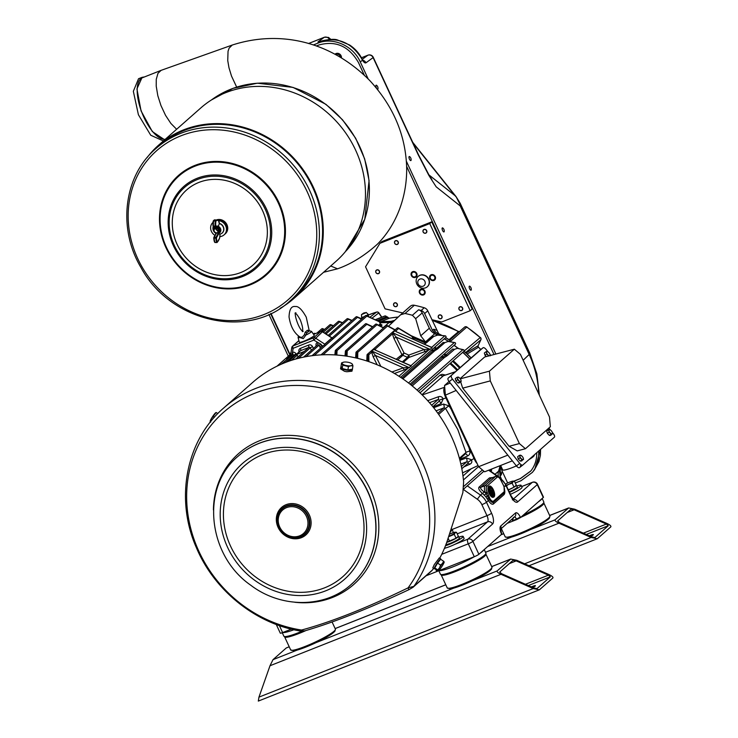 <?xml version="1.0" encoding="UTF-8"?>
<svg xmlns="http://www.w3.org/2000/svg" width="738" height="738" viewBox="0 0 738 738"><rect width="100%" height="100%" fill="white"/><g stroke="black" fill="none" stroke-linecap="round" stroke-linejoin="round"><path stroke-width="1.11" d="M219.841 230.062L218.789 227.553L214.841 227.719M218.808 232.544L219.204 232.175L214.647 227.876L218.882 232.461A3.136 2.841 48.6 0 0 219.5 230.321L218.669 232.682M218.789 227.553A3.136 2.841 -131.4 0 0 216.557 226.87L214.998 227.562M218.983 232.405L214.693 227.839M219.5 230.321C218.688 227.608 216.972 227.009 214.334 228.522C211.16 231.345 219.214 235.883 218.577 230.155A2.454 2.223 -131.4 0 0 217.784 228.872L217.479 228.632C219.361 230.45 219.832 231.723 218.882 232.461M218.697 231.142L217.793 228.863A2.454 2.223 -131.4 0 0 217.479 228.632M271.003 313.438L289.748 353.825A0.987 0.895 -131.4 0 0 289.702 353.862L290.975 352.746M513.814 481.148L520.373 478.556L530.899 470.899M402.717 312.94L385.079 308.853L365.55 266.796L379.932 243.319L381.906 241.575L431.721 221.852L472.163 308.973L470.189 310.726L441.721 321.989L431.868 319.702M335.107 54.123L335.024 54.197A3.948 3.579 48.6 0 1 341.436 57.887M216.64 219.869A8.349 7.574 48.6 0 1 226.4 223.679A8.349 7.574 48.6 0 1 225.348 233.752L224.887 234.158A8.349 7.574 -131.4 0 0 226.298 224.712A8.349 7.574 -131.4 0 0 217.489 219.952M164.685 139.805L152.314 131.558L141.059 110.903L136.927 88.901L142.139 77.315L138.532 78.726L133.338 91.309L138.403 114.722L150.737 135.238L163.135 140.847L163.818 140.571M142.139 77.315L144.427 76.946M165.284 139.279A32.887 13.164 -111.6 0 1 141.595 111.779A32.887 13.164 -111.6 0 1 142.277 77.804L161.133 70.341L157.978 73.311L156.262 79.317L156.225 86.189L157.812 95.682L160.939 105.506L165.552 115.368L170.856 123.412L176.631 129.27M236.677 87.112L231.529 76.115L228.983 67.776L227.738 60.562L228.051 51.236L229.112 48.145L232.221 45.064L161.133 70.341M158.661 145.118L200.856 107.905A102.231 92.73 48.6 0 1 338.022 123.237A102.231 92.73 48.6 0 1 336.104 261.243L293.909 298.456A102.231 92.73 -131.4 0 0 295.827 160.45A102.231 92.73 -131.4 0 0 158.661 145.118A102.231 92.73 -131.4 0 0 147.083 157.628M214.555 229.02A2.352 2.131 -131.4 0 0 215.976 232.784A2.352 2.131 -131.4 0 0 218.374 229.97A2.352 2.131 -131.4 0 0 214.555 229.02M280.053 308.383A102.231 92.73 -131.4 0 0 293.909 298.456M155.995 148.476L159.159 145.681A101.475 92.047 48.6 0 1 295.311 160.902A101.475 92.047 48.6 0 1 293.41 297.894L290.246 300.689A101.475 92.047 -131.4 0 0 311.15 193.882A101.475 92.047 -131.4 0 0 217.073 127.176A101.475 92.047 -131.4 0 0 155.995 148.476C123.901 175.69 117.351 228.014 140.949 267.507C170.413 322.561 249.075 339.914 290.246 300.689M219.989 234.315L217.581 233.263M218.116 220.311L217 219.878A16.07 5.138 -88 0 0 215.487 220.514L215.902 221.197L215.487 220.514L213.679 220.45L213.494 220.976L215.302 221.031A8.662 2.768 -88 0 0 215.127 226.096L213.31 226.031L213.54 226.612L215.348 226.667L215.127 226.096L218.43 226.04L215.441 226.667M218.43 226.04L219.343 223.568A5.683 5.157 -131.4 0 1 223.623 228.254A5.683 5.157 -131.4 0 1 221.299 233.632L221.455 233.54A5.72 5.184 -131.4 0 0 223.78 228.06A5.72 5.184 -131.4 0 0 219.334 223.365A3.727 1.19 92 0 0 218.522 220.791A15.59 4.982 92 0 0 215.976 220.985M214.906 226.658A3.911 3.542 48.6 0 0 216.123 233.328L216.243 233.263M221.299 233.632A5.683 5.157 -131.4 0 1 219.998 234.131L219.684 234.14M213.245 226.511A5.683 5.157 -131.4 0 0 216.031 233.485M218.596 220.634A8.349 7.574 48.6 0 1 225.902 226.345A8.349 7.574 48.6 0 1 224.075 234.878A8.349 7.574 48.6 0 1 219.933 236.612M214.97 235.385A8.349 7.574 48.6 0 1 213.024 222.35M256.252 261.833A50.11 45.452 48.6 0 1 252.968 265.071A50.11 45.452 48.6 0 1 185.736 257.553A50.11 45.452 48.6 0 1 186.668 189.906A50.11 45.452 48.6 0 1 252.184 195.552A50.11 45.452 48.6 0 1 256.252 261.833A50.11 45.452 -131.4 0 0 252.184 195.561A50.11 45.452 -131.4 0 0 186.668 189.906A50.11 45.452 -131.4 0 0 185.736 257.562A50.11 45.452 -131.4 0 0 252.968 265.071A50.11 45.452 -131.4 0 0 256.252 261.833M217.913 220.118A8.349 7.574 48.6 0 1 226.197 225.274A8.349 7.574 48.6 0 1 224.62 234.389L224.075 234.878M341.085 57.665A3.948 3.579 -131.4 0 0 335.052 54.215M340.605 57.38A3.45 3.127 -131.4 0 0 335.541 54.483M340.476 57.296A3.45 3.127 -131.4 0 0 335.578 54.501M379.932 243.319L429.747 223.596L431.721 221.852M429.747 223.596L470.189 310.726M396.444 306.556A2.076 1.882 48.6 0 1 393.511 304.508A2.076 1.882 48.6 0 1 396.49 303.124A2.076 1.882 48.6 0 1 396.444 306.556M420.826 289.231A3.21 2.906 48.6 0 1 424.285 294.517A3.21 2.906 48.6 0 1 420.042 289.711A3.21 2.906 48.6 0 1 420.826 289.231M431.167 274.748A3.21 2.906 48.6 0 1 434.627 280.034A3.21 2.906 48.6 0 1 430.383 275.228A3.21 2.906 48.6 0 1 431.167 274.748M412.68 271.667A3.21 2.906 48.6 0 1 416.14 276.962A3.21 2.906 48.6 0 1 411.896 272.147A3.21 2.906 48.6 0 1 412.68 271.667M418.225 276.344A6.91 6.264 48.6 0 1 418.326 276.252A6.91 6.264 48.6 0 1 425.641 275.708A6.91 6.264 48.6 0 1 429.433 282.497A6.91 6.264 48.6 0 1 427.459 286.612A6.91 6.264 48.6 0 1 427.357 286.704M398.077 243.817A2.076 1.882 -131.4 0 0 396.546 240.597A2.076 1.882 -131.4 0 0 394.664 243.282A2.076 1.882 -131.4 0 0 398.077 243.817M426.536 232.553A2.076 1.882 -131.4 0 0 425.014 229.324A2.076 1.882 -131.4 0 0 423.132 232.009A2.076 1.882 -131.4 0 0 426.536 232.553M460.291 310.523A2.076 1.882 -131.4 0 0 462.708 308.336A2.076 1.882 -131.4 0 0 459.423 307.109A2.076 1.882 -131.4 0 0 460.291 310.523M377.044 269.831A2.076 1.882 48.6 0 1 379.581 272.377A2.076 1.882 48.6 0 1 376.343 273.125A2.076 1.882 48.6 0 1 377.044 269.831M439.599 314.868A2.076 1.882 48.6 0 1 442.08 317.469A2.076 1.882 48.6 0 1 438.815 318.143A2.076 1.882 48.6 0 1 439.599 314.868M396.343 306.464A1.928 1.753 -131.4 0 0 396.389 303.272A1.928 1.753 -131.4 0 0 393.612 304.554A1.928 1.753 -131.4 0 0 396.343 306.464M420.632 289.314A3.21 2.906 -131.4 0 0 420.3 290.043M423.99 294.231A3.21 2.906 -131.4 0 0 424.756 293.982M430.974 274.831A3.21 2.906 -131.4 0 0 430.632 275.56M434.322 279.739A3.21 2.906 -131.4 0 0 435.088 279.499M412.487 271.75A3.21 2.906 -131.4 0 0 412.145 272.479M415.835 276.667A3.21 2.906 -131.4 0 0 416.601 276.418M416.177 281.704A7.343 7.343 0 0 0 421.859 288.078A6.91 6.264 -131.4 0 0 427.256 286.796A6.91 6.264 -131.4 0 0 429.23 282.682A6.91 6.264 -131.4 0 0 425.439 275.892A6.91 6.264 -131.4 0 0 418.123 276.436A6.91 6.264 -131.4 0 0 416.177 281.722M397.92 243.761A1.928 1.753 -131.4 0 0 396.509 240.763A1.928 1.753 -131.4 0 0 394.756 243.263A1.928 1.753 -131.4 0 0 397.92 243.761M426.389 232.488A1.928 1.753 -131.4 0 0 424.977 229.5A1.928 1.753 -131.4 0 0 423.225 231.99A1.928 1.753 -131.4 0 0 426.389 232.488M460.291 310.421A1.928 1.753 -131.4 0 0 462.541 308.392A1.928 1.753 -131.4 0 0 459.488 307.248A1.928 1.753 -131.4 0 0 460.291 310.421M377.053 269.997A1.928 1.753 -131.4 0 0 376.398 273.06A1.928 1.753 -131.4 0 0 379.415 272.368A1.928 1.753 -131.4 0 0 377.053 269.997M439.608 315.034A1.928 1.753 -131.4 0 0 438.879 318.078A1.928 1.753 -131.4 0 0 441.914 317.451A1.928 1.753 -131.4 0 0 439.608 315.034M421.767 278.899A3.948 3.579 -131.4 0 0 418.169 283.982A3.948 3.579 -131.4 0 0 424.636 285.043A3.948 3.579 -131.4 0 0 421.767 278.899M421.398 289.075A2.795 2.537 -131.4 0 0 421.287 289.167L420.42 289.923A2.795 2.537 48.6 0 1 423.833 290.016A2.795 2.537 48.6 0 1 424.119 294.121A2.795 2.537 48.6 0 1 420.42 289.923M424.119 294.121L424.987 293.355A2.795 2.537 -131.4 0 0 425.088 293.263M431.73 274.591A2.795 2.537 -131.4 0 0 431.619 274.684L430.761 275.44A2.795 2.537 48.6 0 1 434.959 276.529A2.795 2.537 48.6 0 1 430.706 279.213A2.795 2.537 48.6 0 1 430.761 275.44M434.461 279.637L435.319 278.872A2.795 2.537 -131.4 0 0 435.42 278.77M413.243 271.51A2.795 2.537 -131.4 0 0 413.132 271.602L412.274 272.368A2.795 2.537 48.6 0 1 415.374 272.23A2.795 2.537 48.6 0 1 415.964 276.556A2.795 2.537 48.6 0 1 412.274 272.368M415.964 276.556L416.832 275.8A2.795 2.537 -131.4 0 0 416.933 275.698M423.594 290.292A2.518 2.279 -131.4 0 0 419.811 291.611A2.518 2.279 -131.4 0 0 423.151 294.397A2.518 2.279 -131.4 0 0 423.594 290.292M432.062 275.209A2.518 2.279 -131.4 0 0 430.724 279.019A2.518 2.279 -131.4 0 0 434.774 278.613A2.518 2.279 -131.4 0 0 432.062 275.209M415.162 272.525A2.518 2.279 -131.4 0 0 411.647 274.379A2.518 2.279 -131.4 0 0 415.291 276.704A2.518 2.279 -131.4 0 0 415.162 272.525M493.999 354.535L406.647 166.354M364.341 75.221L358.483 62.601C348.963 46.18 335.725 40.322 318.779 45.027L316.334 45.996M289.425 354.111L270.625 313.613M520.373 478.556L514.202 481.185M520.152 478.833L530.779 471.047C534.902 465.826 536.895 459.719 536.757 452.726M287.931 355.43L268.89 314.416M540.548 449.387L540.4 455.3L538.98 461.499L534.377 469.921L532.366 472.403L521.028 480.715L515.281 482.993M532.366 472.403C537.135 466.333 539.229 459.221 538.639 451.066M320.191 41.466A4.179 3.893 -126.1 0 0 318.253 41.697C317.534 42.26 318.17 42.195 320.154 41.503L321.869 40.922C338.521 37.057 351.74 42.905 361.519 58.468L362.515 60.248L360.264 61.891L368.17 78.92M406.37 161.216L495.881 354.037M360.264 61.891C353.133 45.71 332.967 36.789 317.912 43.145L320.154 41.503A4.179 2.694 -109.6 0 1 320.421 41.383A4.179 2.694 -109.6 0 1 320.43 41.383A4.179 2.694 -109.6 0 1 320.716 41.31M313.299 44.972L317.912 43.145M418.261 154.897L428.824 175.303A4.179 1.661 -31.4 0 0 428.769 174.592L418.428 154.602A4.179 0.544 155.1 0 1 418.261 154.897L373.105 57.601A4.179 3.893 -126.1 0 0 367.81 55.258L362.293 59.28M362.57 60.35L363.299 60.664L362.459 59.547A4.179 1.633 -31.3 0 0 362.45 59.547L362.459 59.547A4.179 1.633 -31.3 0 1 362.515 60.248C363.908 62.444 365.052 63.293 365.956 62.813A4.179 3.893 -126.1 0 0 362.976 60.304M471.296 289.711A2.186 0.775 -112.1 0 1 470.226 289.748A2.186 0.775 -112.1 0 1 469.137 287.073A2.186 0.775 -112.1 0 1 469.94 286.353A3.921 3.921 0 0 1 471.296 289.711M376.638 88.348A2.186 0.775 -112.1 0 1 375.91 86.53A2.186 0.775 -112.1 0 1 376.638 85.368A3.921 3.921 0 0 1 378.004 88.726A2.186 0.775 -112.1 0 1 377.21 89.049M411.121 160.081A2.186 0.775 -112.1 0 1 410.051 160.118A2.186 0.775 -112.1 0 1 408.963 157.434A2.186 0.775 -112.1 0 1 409.765 156.714A3.921 3.921 0 0 1 411.121 160.081M442.514 230.357A2.186 0.775 -112.1 0 1 442.099 228.3A2.186 0.775 -112.1 0 1 442.883 228.07A3.921 3.921 0 0 1 444.248 231.437A2.186 0.775 -112.1 0 1 442.514 230.357M308.521 43.514L324.489 37.195L308.576 43.533M361.519 58.468L361.694 58.201C358.751 52.758 354.701 48.348 349.535 44.953L337.644 40.046C335.089 38.902 329.895 39.169 322.036 40.839A4.179 1.633 -107.8 0 1 322.229 40.802M321.869 40.922A4.179 1.633 -107.8 0 1 322.036 40.839L319.526 41.725M523.15 360.264L529.174 354.471L460.226 205.939L460.208 203.301L529.838 353.299L536.867 373.852L539.349 395.162M430.18 176.88L430.651 177.673M412.708 142.286L456.019 196.548L459.949 204.251M455.863 196.603A125.755 114.39 163.4 0 0 454.912 195.542L413.151 143.237M522.762 465.069L519.524 467.597A3.284 1.384 -128 0 1 519.497 467.624A3.284 1.384 -128 0 1 516.434 465.946L519.727 463.372L452.449 379.111L449.156 381.675A3.284 1.384 -128 0 1 448.151 378.197L479.709 350.356A3.284 1.384 -128 0 1 479.737 350.329A3.284 1.384 -128 0 1 479.765 350.31L483.03 347.755A3.284 1.384 52 0 0 483.003 347.782L479.709 350.356M519.727 463.372A3.284 1.384 52 0 0 522.79 465.051A3.284 1.384 52 0 0 522.808 465.023L554.376 437.191A3.284 1.384 52 0 0 553.362 433.704L552.319 432.394M483.03 347.755A3.284 1.384 52 0 1 486.093 349.434L487.966 351.786L486.065 351.675L486.563 352.681A2.629 1.107 -128 0 1 486.942 351.445A2.629 1.107 52 0 1 488.049 351.841L487.956 351.777M489.967 354.295L490.825 355.365M548.86 428.068L550.317 429.885L548.417 429.774L548.915 430.78A2.629 1.107 -128 0 1 549.293 429.544A2.629 1.107 52 0 1 550.391 429.931L550.308 429.876M448.151 378.197L483.003 347.782M451.435 375.624A3.284 1.384 52 0 0 452.449 379.111M462.68 388.151L509.091 446.287L519.386 443.584L490.29 380.9L462.68 388.151L460.678 381.841M460.143 378.622L484.681 356.98L514.349 349.194L520.401 354.341L549.496 417.025L550.354 426.749L525.438 448.732L517.19 450.89L509.091 446.287M550.391 429.931A2.629 1.107 52 0 1 551.037 430.475A2.629 1.107 -128 0 1 552.328 432.413A2.629 1.107 -128 0 1 552.402 432.652A2.629 1.107 -128 0 1 552.033 433.898L550.852 435.263L549.441 435.466L547.365 433.391L546.701 431.112L548.417 429.774M486.287 356.555L485.014 355.292L484.349 353.013L486.065 351.675M459.617 378.022L457.874 377.09A2.629 1.107 52 0 1 458.971 377.478A2.629 1.107 52 0 1 459.617 378.022A2.629 1.107 -128 0 1 460.909 379.95A2.629 1.107 -128 0 1 460.982 380.199A2.629 1.107 -128 0 1 460.613 381.435L459.433 382.81L458.021 383.013L455.946 380.937L455.281 378.659L456.997 377.321L457.495 378.326A2.629 1.107 -128 0 1 457.874 377.09L456.997 377.321M521.969 456.121L520.216 455.189A2.629 1.107 52 0 1 521.323 455.577A2.629 1.107 52 0 1 521.969 456.121A2.629 1.107 -128 0 1 523.251 458.049A2.629 1.107 -128 0 1 523.334 458.298A2.629 1.107 -128 0 1 522.956 459.534L521.784 460.909L520.364 461.102L518.288 459.036L517.624 456.757L519.34 455.42L519.838 456.425A2.629 1.107 -128 0 1 520.216 455.189L519.34 455.42M521.212 458.602A2.629 1.107 -128 0 1 519.838 456.425L520.004 457.698L522.08 459.765L522.956 459.534A2.629 1.107 -128 0 1 521.212 458.602M550.28 432.957A2.629 1.107 -128 0 1 548.915 430.78L549.072 432.053L551.157 434.129L552.033 433.898A2.629 1.107 -128 0 1 550.28 432.957M458.861 380.504A2.629 1.107 -128 0 1 457.495 378.326L457.652 379.6L459.737 381.666L460.613 381.435A2.629 1.107 -128 0 1 458.861 380.504M489.312 355.762A2.629 1.107 -128 0 1 487.938 354.858A2.629 1.107 -128 0 1 486.563 352.681L486.729 353.954L488.805 356.03M488.049 351.841A2.629 1.107 52 0 1 488.685 352.377A2.629 1.107 -128 0 1 489.977 354.314A2.629 1.107 -128 0 1 490.06 354.554A2.629 1.107 -128 0 1 490.041 355.568M460.291 378.815L489.432 371.168L514.349 349.194M489.432 371.168L490.29 380.9M519.386 443.584L525.438 448.732M458.971 377.478L458.409 377.118M521.323 455.577L520.76 455.217M523.334 458.298L523.5 459.562M551.037 430.475L549.828 429.571M552.402 432.652L552.568 433.926M488.685 352.377L487.486 351.472M460.982 380.199L461.149 381.463M490.06 354.554L490.226 355.827M455.946 380.937L457.652 379.6M458.021 383.013L459.737 381.666M518.288 459.036L520.004 457.698M520.364 461.102L522.08 459.765M547.365 433.391L549.072 432.053M549.441 435.466L551.157 434.129M485.014 355.292L486.729 353.954M492.67 491.425L493.085 492.311L491.425 493.777L490.862 493.999L490.456 493.113L492.67 491.425L491.01 492.892L491.425 493.777M490.392 492.191L489.986 491.305L492.061 489.469L492.467 490.355L490.392 492.191L489.552 491.803M490.078 487.883L490.585 489.931L490.032 490.152L489.202 488.381L490.078 487.883L490.585 489.931M493.288 493.381L493.704 494.275L492.458 495.373L491.895 495.595L491.48 494.709L493.288 493.381L492.043 494.488L492.458 495.373M448.805 536.286A6.245 0.821 -24.9 0 0 450.789 535.391A6.245 0.821 -24.9 0 0 455.152 532.827A6.245 0.821 -24.9 0 0 455.272 532.209A6.245 0.821 -24.9 0 0 454.202 532.375A6.245 0.821 -24.9 0 0 449.543 534.174M520.742 465.263L520.401 465.992L521.083 465.447A3.284 1.384 -128 0 1 520.742 465.263L520.963 465.549M491.01 492.892L490.456 493.113M489.986 491.305L492.061 489.469M489.764 488.159L489.202 488.381M492.043 494.488L491.48 494.709M448.658 536.72L454.248 534.34L455.152 532.827L456.527 532.329L455.411 532.236M516.434 465.946L449.156 381.675M531.378 586.894A4.705 0.618 155.1 0 1 535.437 585.686A4.705 0.618 155.1 0 1 532.827 587.54M489.497 487.145A4.935 1.974 -111.6 0 1 492.569 490.419A4.935 1.974 -111.6 0 1 493.565 493.98M493.593 494.368A4.935 1.974 -111.6 0 1 493.085 496.213M456.527 532.329L458.353 536.258L456.075 538.27L446.822 542.116M448.141 538.223L449.617 541.378M454.248 534.34L456.075 538.27M345.652 365.411A5.258 1.771 -171 0 1 342.211 363.585A5.258 1.771 -171 0 1 343.41 362.22A5.258 1.771 -171 0 1 343.871 362.118L341.556 362.93L342.736 365.125L348.437 366.574L350.753 365.771A5.258 1.771 -171 0 1 345.652 365.411M352.413 364.304A5.258 1.771 -171 0 1 350.753 365.771L352.939 365.836L352.413 364.304A5.258 1.771 -171 0 0 351.565 363.511L351.925 363.733M343.871 362.118A5.258 1.771 9 0 1 348.982 362.478A5.258 1.771 -171 0 1 351.565 363.511M216.04 412.57L215.754 412.717A5.258 0.646 123.2 0 0 214.315 414.221A5.258 0.646 123.2 0 0 211.4 418.557A5.258 0.646 123.2 0 0 210.127 421.324A5.258 0.646 123.2 0 0 210.127 421.343L210.127 421.324M439.58 567.762A5.258 0.646 -56.8 0 1 442.505 563.417A5.258 0.646 -56.8 0 1 444.165 561.959L443.639 561.231L442.505 563.417L440.586 565.105L439.58 567.762L437.8 569.911L438.326 570.64A5.258 0.646 -56.8 0 1 439.58 567.762M444.165 561.959L444.165 561.959A5.258 0.646 123.2 0 1 444.175 562.07A5.258 0.646 123.2 0 1 442.901 564.828A5.258 0.646 -56.8 0 1 439.986 569.173A5.258 0.646 -56.8 0 1 438.547 570.677A5.258 0.646 -56.8 0 1 438.326 570.64L438.326 570.64M533.242 588.555L258.955 697.133L269.997 665.741L501.01 574.293L533.242 588.555L539.367 589.828L552.891 577.974C553.352 577.153 552.07 576.037 549.063 574.598L516.831 560.336L510.705 559.063L497.181 570.917L472.735 580.594M258.955 697.133L258.318 701.082L539.367 589.828M516.194 560.889L548.435 575.16L550.345 576.839L536.932 588.638L533.878 588.001L501.637 573.73L499.727 572.042L513.021 560.327L516.194 560.889L509.266 563.638M454.138 587.955A23.671 3.1 -24.9 0 0 472.615 580.649A23.671 3.1 -24.9 0 0 491.462 568.408M501.01 574.293C498.002 572.854 496.72 571.738 497.181 570.917M493.122 490.198A4.935 1.974 68.4 0 0 489.755 486.979A4.935 1.974 68.4 0 0 489.737 492.292A4.935 1.974 68.4 0 0 493.381 496.157A4.935 1.974 68.4 0 0 493.122 490.198M506.148 485.05L505.659 485.318M446.73 542.365A7.26 0.95 -24.9 0 0 452.929 539.93A7.26 0.95 -24.9 0 0 458.077 536.923A7.26 0.95 -24.9 0 0 458.473 536.314A7.26 0.95 -24.9 0 0 458.335 536.222M534.192 454.995L534.266 455.161A17.426 2.279 155.1 0 1 533.306 456.619A17.426 2.279 155.1 0 1 528.971 459.599M516.406 465.918A17.426 2.279 155.1 0 1 502.652 469.838L500.632 465.475M305.154 332.211L307.377 330.255A1.808 1.513 -126.5 0 0 309.102 330.707L311.501 331.371A7.38 0.969 155.1 0 1 305.873 335.07L307.045 332.524A1.808 1.734 39.4 0 1 305.154 332.211L304.471 334.683L302.248 337.211L300.301 337.22C294.333 333.428 290.578 326.694 289.047 317.017C289.314 309.36 291.409 305.873 295.338 306.547C298.41 306.03 302.045 309.563 306.252 317.165L309.231 330.753M210.662 422.164L210.136 421.435L211.4 418.557L215.976 412.754M210.136 421.435L210.791 421.481M297.377 650.012L273.005 659.661L269.997 665.741M273.005 659.661L286.298 647.946L289.222 646.783L286.298 647.946M589.311 535.788A4.705 0.618 155.1 0 1 593.37 534.58A4.705 0.618 155.1 0 1 590.76 536.434M493.436 489.921A5.922 2.371 68.4 0 0 489.386 486.065A5.922 2.371 68.4 0 0 489.368 492.44A5.922 2.371 68.4 0 0 493.75 497.071A5.922 2.371 68.4 0 0 493.436 489.921M506.25 485.392A6.245 0.821 -24.9 0 0 508.722 484.285A6.245 0.821 -24.9 0 0 513.095 481.73A6.245 0.821 -24.9 0 0 513.205 481.102A6.245 0.821 -24.9 0 0 512.135 481.277A6.245 0.821 -24.9 0 0 506.812 483.381A6.245 0.821 -24.9 0 0 505.576 483.999M446.093 544.127L446.176 544.303A7.26 0.95 -24.9 0 0 451.794 542.725A7.26 0.95 -24.9 0 0 458.944 538.805A7.26 0.95 -24.9 0 0 459.35 538.196L458.473 536.314M309.231 330.476A1.808 1.218 -4.3 0 0 309.231 330.495L307.377 330.255M299.047 336.519L299.702 337.515A1.808 0.849 138 0 0 299.776 336.962M298.364 336.021L298.115 337.589A7.38 0.969 155.1 0 0 299.702 337.515L303.281 338.641L305.873 335.07L304.471 334.683M352.939 365.836L352.404 369.221L347.902 369.959L342.201 368.511L341.021 366.316L341.556 362.93M342.201 368.511L342.736 365.125M347.902 369.959L348.437 366.574M214.417 417.219L213.181 416.407M217.821 413.575L216.234 412.533M438.068 570.852L435.042 568.878L434.774 567.937L437.56 563.122L440.614 559.256L443.639 561.231M437.56 563.122L440.586 565.105M434.774 567.937L437.8 569.911M297.571 649.938A23.671 3.1 -24.9 0 0 316.048 642.623A23.671 3.1 -24.9 0 0 334.895 630.39M485.493 552.264L558.943 523.187L591.175 537.458L597.3 538.731L610.824 526.867C611.285 526.056 610.012 524.93 607.005 523.5L574.764 509.229L568.647 507.956L555.124 519.82L530.677 529.497M574.136 509.792L606.368 524.054L608.278 525.742L594.874 537.532L591.811 536.895L559.579 522.633L557.67 520.945L570.954 509.22L574.136 509.792L567.199 512.532M512.08 536.858A23.671 3.1 -24.9 0 0 530.557 529.543A23.671 3.1 -24.9 0 0 549.404 517.31M558.943 523.187C555.935 521.757 554.662 520.631 555.124 519.82M362.699 313.77L364.803 312.792M489.386 486.065L488.833 486.287A5.922 2.371 68.4 0 0 488.805 492.661A5.922 2.371 68.4 0 0 493.187 497.292L493.75 497.071M505.724 486.351L508.722 484.285L512.19 483.233L513.095 481.73L514.46 481.222L513.344 481.13M445.475 545.751A11.485 1.504 -24.9 0 0 457.108 540.779A11.485 1.504 -24.9 0 0 463.178 536.415A11.485 1.504 -24.9 0 0 458.851 537.144M456.167 390.457L445.392 395.153L444.553 385.467L450.217 383.004M512.356 460.835L484.635 471.813L478.602 466.711L445.392 395.153M478.602 466.711L507.809 455.143M444.553 385.467L449.036 381.518M402.339 361.906L407.487 357.358A110.322 100.064 -131.4 0 0 402.865 355.319L404.055 353.022A112.296 101.853 48.6 0 1 408.76 355.107A1.974 0.784 -110 0 1 408.917 357.441A1.974 1.79 48.6 0 1 407.487 357.358L408.76 355.107L424.147 349.508A1.974 0.784 -110 0 1 424.304 351.851L408.917 357.441L403.354 362.349M383.465 327.949L376.98 324.711A0.987 0.812 -63.7 0 0 376.288 324.111A0.987 0.83 117.5 0 0 376.131 324.12M345.522 351.639A0.987 0.683 4.5 0 1 346.205 350.642L345.799 356.039M345.458 351.03A0.987 0.895 48.6 0 1 347.201 350.965A0.987 0.683 -177.9 0 0 346.205 350.642L346.021 356.076M372.496 326.962L366.832 324.305A0.987 0.821 -65 0 0 366.085 323.696L366.694 323.982M335.384 351.233A0.987 0.692 5.1 0 1 335.993 350.236L335.587 354.96M335.32 350.615A0.987 0.895 48.6 0 1 337.063 350.559A0.987 0.701 -177.1 0 0 335.993 350.236L335.772 354.969M394.931 330.024L387.551 326.048A0.987 0.803 -62.1 0 0 386.933 325.458A0.987 0.821 119 0 0 386.73 325.458M356.094 352.976A0.987 0.673 3.6 0 1 356.851 351.989L356.482 358.087M356.03 352.386A0.987 0.895 48.6 0 1 357.773 352.312A0.987 0.673 -178.9 0 0 356.851 351.989L356.758 358.151M444.368 548.482L445.955 547.854A11.485 1.504 -24.9 0 0 454.968 544.293L467.892 539.174A3.948 1.577 68.4 0 0 468.289 543.823L441.711 554.339M501.406 533.759L501.628 534.229L501.406 533.759A6.577 2.629 -111.6 0 1 500.733 526.01L515.484 513.002A6.577 2.629 -111.6 0 1 520.299 517.089L520.521 517.559L516.683 519.589L516.462 519.109L512.541 520.668L513.445 517.31M438.833 570.742L440.438 574.201A25.055 3.275 -24.9 0 0 459.82 568.74A25.055 3.275 -24.9 0 0 484.515 555.207A25.055 3.275 -24.9 0 0 485.89 553.103L484.239 549.561M439.221 570.594A25.055 3.275 -24.9 0 0 474.479 556.627A3.948 0.517 155.1 0 1 474.276 556.71L438.972 570.686A3.948 0.517 155.1 0 1 436.638 571.249L435.752 569.339M514.46 481.222L516.286 485.161L514.008 487.172L508.344 489.894M512.19 483.233L514.008 487.172M493.556 501.065A1.319 1.19 48.6 0 1 493.547 502.191A1.974 1.79 -131.4 0 0 493.537 503.879A8.441 3.376 -111.6 0 1 488.381 500.567A1.974 0.72 148.5 0 1 489.359 499.506L485.493 492.836L487.08 492.135L490.014 498.796A5.803 2.325 68.4 0 0 493.556 501.065L503.943 491.914A5.803 2.325 68.4 0 0 503.925 486.517L503.307 485.041M450.208 532.319A5.258 0.572 125 0 0 452.182 529.441L486.979 515.668L481.877 504.672A3.948 0.517 -24.9 0 0 486.48 502.246L488.381 500.567L485.927 496.969A16.439 14.917 -131.4 0 0 484.239 495.143L487.338 492.735M487.329 498.906L489.377 497.569M503.39 485.207L500.973 480.466M501.065 480.632L500.668 479.857M445.955 547.854A11.485 1.504 155.1 0 1 444.488 548.196M463.178 536.415L464.101 538.399A11.485 1.504 155.1 0 1 454.968 544.293M477.108 463.492A7.887 3.155 -111.6 0 1 474.608 459.728A7.887 3.155 -111.6 0 1 474.525 459.553L445.42 396.869A7.887 3.155 -111.6 0 1 445.346 396.693A7.887 3.155 -111.6 0 1 444.562 387.635A7.887 3.155 -111.6 0 1 444.617 387.57L444.728 387.487M397.717 359.858L402.865 355.319A1.974 1.79 48.6 0 1 401.776 354.286L393.935 338.41L396.214 337.146L392.653 332.746L430.171 349.36L428.723 349.987A1.974 0.618 63.8 0 1 427.837 349.24L430.171 349.36L432.034 347.709L431.066 347.109L396.158 331.703M397.837 327.875A0.987 0.812 120.9 0 1 398.077 327.884A0.987 0.793 -60 0 1 398.28 327.958L411.564 335.919A0.987 0.784 -58 0 0 411.398 335.845M367.164 355.384A0.987 0.655 2.5 0 1 367.994 354.424L367.727 361.269M368.05 361.38L367.994 354.424A0.987 0.655 179.9 0 1 368.843 354.72L368.88 361.657M413.464 339.323L411.869 336.399L398.621 328.456A0.987 0.793 -60 0 0 398.28 327.958A0.987 0.987 0 0 0 397.136 328.078L367.358 354.332A0.987 0.895 48.6 0 1 368.843 354.72L371.657 352.238L371.887 351.067L373.216 352.561A1.974 1.024 -7.8 0 1 371.657 352.238L373.17 356.722L375.448 355.458L373.216 352.561M411.869 336.399A0.987 0.784 -58 0 0 411.564 335.919L412.265 336.897M311.501 331.371L314.24 335.292A8.219 1.079 155.1 0 1 307.257 339.748A8.219 1.079 155.1 0 1 299.333 342.211L298.115 337.589M445.346 396.693L474.608 459.728M351.639 369.351A5.258 1.771 -171 0 1 344.997 369.6A5.258 1.771 -171 0 1 342.358 368.548M342.146 368.4A5.258 1.771 -171 0 1 341.454 367.312A5.258 1.771 -171 0 1 341.491 367.192M440.752 559.339A5.922 0.729 123.2 0 0 440.743 558.897A5.922 0.729 123.2 0 0 435.632 565.502A5.922 0.729 123.2 0 0 434.267 568.804A5.922 0.729 123.2 0 0 434.903 568.435L434.627 568.251A5.258 0.646 -56.8 0 1 435.844 565.317A5.258 0.646 -56.8 0 1 440.383 559.45L440.438 559.478M408.852 589.662L408.086 587.863L413.852 586.369L432.431 569.985A6.577 5.969 48.6 0 1 431.592 570.908L413.012 587.291A6.577 5.969 -131.4 0 0 413.852 586.369A131.198 119.002 48.6 0 0 390.153 417.883A131.198 119.002 48.6 0 0 223.651 408.04C185.958 440.309 174.758 499.082 196.428 547.771C214.472 590.87 256.206 624.154 301.15 631.156L305.172 630.75A6.577 4.871 -106.6 0 1 301.547 630.04C331.131 622.06 366.638 608.001 408.086 587.863A128.061 116.161 48.6 0 0 417.284 465.244A128.061 116.161 48.6 0 0 273.936 387.635A128.061 116.161 48.6 0 0 187.461 510.77A128.061 116.161 48.6 0 0 301.547 630.04L301.824 630.713M523.214 515.179A25.055 3.275 -24.9 0 0 542.448 504.1A25.055 3.275 -24.9 0 0 543.823 502.006L542.181 498.454M516.683 519.589L507.181 523.343M474.276 556.71L468.289 543.823A3.948 0.517 -24.9 0 0 472.901 541.388L478.888 554.284L480.3 553.03A25.055 3.275 -24.9 0 0 482.661 551.221A25.055 3.275 -24.9 0 0 483.907 549.856L501.628 534.229M508.371 489.949A7.26 0.95 -24.9 0 0 516.01 485.825A7.26 0.95 -24.9 0 0 516.415 485.217A7.26 0.95 -24.9 0 0 516.268 485.115M502.32 483.095L500.825 479.903C499.432 477.099 497.744 475.89 495.779 476.287A6.577 2.629 -111.6 0 0 495.456 476.49L485.069 485.641L480.89 487.301C480.124 488.279 481.222 489.811 484.174 491.895L485.493 492.836A6.577 2.629 -111.6 0 1 485.069 485.641A1.319 1.19 48.6 0 1 486.739 486.388A5.258 2.103 68.4 0 0 487.08 492.135M484.239 495.143L482.375 493.418A1.974 0.655 131.3 0 0 484.174 491.895M485.927 496.969L488.427 495.346M495.779 476.287L491.277 478.141L480.89 487.301A1.974 1.79 -131.4 0 1 479.11 487.052L489.488 477.892A1.974 1.79 -131.4 0 0 491.277 478.141L495.456 476.49A1.319 1.19 48.6 0 1 497.126 477.228L486.739 486.388M375.31 349.941A1.974 1.375 131.5 0 1 375.042 349.259L375.9 350.199M393.935 338.41L392.422 333.927A1.974 1.024 172.2 0 0 393.981 334.249M410.503 365.485L411.334 365.319L411.269 366.02L373.76 349.415L375.042 349.259L392.422 333.927L392.653 332.746L394.526 331.104L395.808 330.938A1.974 1.375 -48.5 0 0 396.075 331.63M373.76 349.415L410.3 365.43L411.269 366.02L407.957 368.308A1.974 0.618 63.8 0 1 407.072 367.552L409.406 367.672L371.887 351.067L373.76 349.415M412.311 336.989L413.584 339.379M324.794 345.07L324.757 344.166L331.814 337.939L322.395 331.777L313.807 340.117L293.143 348.299L292.516 352.275A1.974 0.766 -107 0 1 292.589 354.646L281.971 363.908M298.936 340.688L292.94 345.974A1.974 1.79 -131.4 0 0 291.916 347.275A1.974 0.664 9 0 0 291.814 347.441A1.974 0.664 9 0 0 293.143 348.299A1.974 0.793 68.4 0 1 292.94 345.974L313.604 337.801A1.974 0.793 68.4 0 0 313.807 340.117L321.058 344.314L322.506 346.463M298.106 356.878L297.276 355.209A0.987 0.895 -131.4 0 0 296.196 354.637L304.296 351.426L308.871 347.395L300.763 350.605L300.68 348.235L308.558 345.116A2.961 2.684 48.6 0 1 312.534 346.592L313.438 348.419M311.408 350.199L310.255 347.856A0.987 0.895 -131.4 0 0 308.871 347.395L308.558 345.116M427.689 400.679L438.243 396.813C440.466 396.038 442.117 396.73 443.187 398.898A3.284 0.618 -15.8 0 0 439.313 400.356L438.252 399.442L429.507 402.727M433.667 407.727L443.52 404.046L448.898 405.845A131.133 121.521 46.1 0 1 450.89 408.732M448.898 405.845L445.521 408.354L443.935 407.883L436.057 410.826M443.52 404.046A3.284 1.144 -110.5 0 1 443.935 407.883L437.846 413.252M468.999 447.745A131.133 121.521 46.1 0 1 469.894 451.084A3.284 0.646 -14.4 0 0 465.992 452.459L457.809 429.571L445.521 408.354L438.658 414.405M469.894 451.084C470.318 453.335 469.562 454.959 467.634 455.973A3.284 1.172 66.4 0 0 465.503 453.796M465.604 453.704L459.599 458.999M465.291 453.907L465.992 452.459L459.405 458.28M459.949 460.355L466.37 457.957L471.425 459.719C472.348 461.859 471.739 463.399 469.589 464.34L463.907 466.886M341.196 366.648A5.922 1.993 9 0 0 340.808 367.21A5.922 1.993 9 0 0 344.784 369.784A5.922 1.993 9 0 0 352.506 369.055A5.922 1.993 9 0 0 352.478 368.751M520.521 517.559L538.242 501.932A25.055 3.275 -24.9 0 0 540.603 500.124A25.055 3.275 -24.9 0 0 541.84 498.75L543.26 497.504L537.273 484.608A3.948 0.517 -24.9 0 0 537.495 484.285L543.472 497.172A3.948 0.517 155.1 0 1 543.26 497.504M538.242 501.932L541.84 498.75M480.3 553.03L483.907 549.856M478.888 554.284A3.948 0.517 155.1 0 1 474.479 556.627M516.415 485.217L517.283 487.089A7.26 0.95 155.1 0 1 516.886 487.698A7.26 0.95 155.1 0 1 509.238 491.831M420.014 392.81L440.263 374.95A3.284 2.98 -131.4 0 0 443.455 375.716L421.951 394.682M398.954 376.251L407.957 368.308L403.538 370.162A1.974 0.784 70 0 0 403.382 367.828L407.072 367.552M424.304 351.851L428.723 349.987L411.334 365.319A1.974 1.78 -96.2 0 1 410.771 365.494L410.771 365.494A1.974 1.78 -96.2 0 1 410.439 365.494M396.214 359.194L404.055 353.022L396.214 337.146L424.147 349.508L427.837 349.24M431.269 347.174L432.099 347.008L432.034 347.709L395.882 331.537M324.969 344.295A1.974 1.79 48.6 0 1 324.757 344.166L315.329 338.004A1.974 1.79 -131.4 0 0 313.604 337.801L320.661 331.565A1.974 1.79 -131.4 0 1 322.395 331.777L322.571 331.694A1.974 1.974 0 0 0 320.762 331.51A1.974 0.793 68.4 0 0 320.661 331.565L313.595 334.369L320.762 331.51A1.974 0.793 68.4 0 1 320.929 331.491M291.473 356.03L292.516 352.275A2.961 2.684 48.6 0 1 296.049 353.936L296.279 354.406M286.87 359.591A1.974 1.024 -7.6 0 1 286.565 359.424L290.541 355.522M304.296 351.426A0.987 0.895 -131.4 0 0 304.204 351.5L295.606 359.083M288.337 361.408L300.366 350.799A0.987 0.895 -131.4 0 1 300.763 350.605L296.196 354.637M320.476 348.253L319.019 345.181L317.681 344.711A1.974 0.803 63.8 0 0 317.358 342.441A2.961 2.684 48.6 0 0 316.224 345.947L316.224 345.947M306.012 356.657L319.019 345.181L321.058 344.314M319.739 346.759L322.026 345.495L322.93 346.085M438.243 396.813A3.284 1.116 -110.6 0 1 438.252 399.442L431.656 405.254M445.89 397.976L443.187 398.898L441.112 403.548A3.284 1.172 66.4 0 0 438.962 401.371M439.313 400.356L439.018 401.324L432.874 406.739M466.37 457.957A3.284 1.144 -110.5 0 1 466.776 461.804L460.835 464.017M473.99 458.51L467.993 462.163L466.776 461.804L461.388 466.554M469.589 464.34A3.284 1.135 66.3 0 0 468.076 463.206M468.086 462.292L467.901 463.307L467.993 462.163M352.506 369.055L351.943 371.205L346.805 371.749L344.545 371.315L340.55 368.862L340.808 367.21M439.719 558.232A131.198 119.002 -131.4 0 0 447.293 540.733L462.874 492.606L463.621 481.822A131.198 119.002 48.6 0 0 382.976 367.376A131.198 119.002 48.6 0 0 252.82 382.312L223.651 408.04M434.267 568.804L432.809 567.854L434.267 564.607L439.285 557.946L440.743 558.897M432.431 569.985A131.198 119.002 -131.4 0 0 433.566 568.352M282.257 632.724L283.862 636.184A25.055 3.275 -24.9 0 0 302.036 631.239M279.379 625.593L282.626 632.586L291.335 629.136M282.654 632.567A25.055 3.275 -24.9 0 0 293.927 629.745M449.534 340.329L450.872 341.039L449.571 340.292L464.497 327.183A1.974 1.808 -131.3 0 0 464.451 327.229L449.534 340.329M465.42 352.829L463.981 351.196L465.494 352.699L480.789 339.886A1.974 0.775 24.7 0 0 480.872 339.775L480.872 339.775A1.974 0.775 24.7 0 0 480.89 339.591M509.478 492.347A11.485 1.504 -24.9 0 0 521.12 485.318A11.485 1.504 -24.9 0 0 516.794 486.038M455.503 371.703L443.455 375.716L455.254 371.924M440.263 374.95L442.099 374.323L445.291 374.987M463.593 351.528A0.987 0.895 -131.4 0 0 463.815 351.389A0.987 0.987 0 0 0 463.455 349.711A0.987 0.959 107.4 0 1 463.824 349.923A0.987 0.969 -76.6 0 1 464.036 351.057M457.292 348.327L463.455 349.711A0.987 0.959 107.4 0 0 462.772 349.757L457.634 348.253L454.608 349.295L446.933 355.919A1.974 1.467 57.3 0 1 445.318 355.412L452.8 348.982L453.741 349.378M455.051 344.406A0.987 0.895 -131.4 0 0 455.272 344.268A0.987 0.987 0 0 0 454.857 342.57A0.987 0.959 103.6 0 1 455.226 342.755A0.987 0.969 -80.2 0 1 455.512 343.908M448.04 341.463L454.857 342.57A0.987 0.959 103.6 0 0 454.23 342.635L448.418 341.38L444.913 342.598L437.21 349.231A2345.216 331.233 156.5 0 1 434.857 350.707L402.856 378.852M445.494 337.69A0.987 0.895 -131.4 0 0 445.715 337.552A0.987 0.987 0 0 0 445.226 335.836A0.987 0.95 99.5 0 1 445.604 335.993A0.987 0.959 -84.3 0 1 445.964 337.146M438.188 333.484L436.333 334.332L432.367 330.246L424.636 313.585A5.258 4.769 48.6 0 0 421.13 310.523A129.888 117.812 -131.4 0 0 418.603 309.803A5.258 4.769 -131.4 0 1 422.219 312.894L429.322 328.207A10.526 9.548 -131.4 0 0 434.747 333.714A111.798 101.41 48.6 0 1 437.514 335.08L445.226 335.836A0.987 0.95 99.5 0 0 444.673 335.919L437.92 334.997L433.76 336.463L426.029 343.096A1380.134 194.924 156.5 0 1 424.35 344.139M400.614 377.33L445.715 337.552A0.987 0.895 -131.4 0 0 444.673 335.919L432.099 347.008A1.974 1.78 -96.2 0 1 431.536 347.174L431.536 347.174A1.974 1.78 -96.2 0 1 431.204 347.183M378.05 320.929A0.987 0.821 114.4 0 1 378.852 321.528L366.851 316.122A0.987 0.83 114.1 0 0 366.03 315.523A0.987 0.839 -64.6 0 0 365.974 315.532M356.574 316.74L356.574 316.74A0.987 0.83 113.3 0 1 357.46 317.331A0.987 0.895 -131.4 0 0 355.974 316.943L312.026 355.707M332.026 338.069A1.974 1.79 48.6 0 1 331.814 337.939L332.543 338.244M347.515 318.668A0.987 0.83 112.8 0 1 348.401 319.268A0.987 0.895 -131.4 0 0 346.925 318.881L328.207 335.384M338.779 321.307A0.987 0.83 112.5 0 1 339.674 321.897A0.987 0.895 -131.4 0 0 338.198 321.519L324.914 333.225M330.375 324.637A0.987 0.83 112.5 0 1 331.27 325.227A0.987 0.895 -131.4 0 0 329.794 324.849L322.229 331.519M322.294 328.659A0.987 0.83 112.6 0 1 323.189 329.249A0.987 0.895 -131.4 0 0 321.703 328.862L317.026 332.986M314.536 333.373A0.987 0.83 113 0 1 315.292 333.668M466.13 352.939L478.086 345.753A1.319 1.255 -121 0 0 478.362 347.284L467.237 353.982M449.027 339.655L458.326 331.759A1.319 1.264 -130.4 0 0 459.082 331.943M387.699 317.229A1.319 0.59 137.5 0 1 387.828 317.312L388.908 318.189L386.454 316.768L377.395 320.513M361.103 318.539L361.934 317.884A1.974 0.812 -116.4 0 1 361.998 317.847L362.072 317.81A110.46 100.193 -131.4 0 0 361.934 317.884A1.974 1.799 -128.1 0 0 361.657 318.069L361.066 318.53M381.62 317.22L378.742 312.967A1.974 1.79 -127.7 0 0 376.555 312.1A1.974 0.766 -106.8 0 1 376.666 312.045L376.666 312.045A1.974 0.766 -106.8 0 1 376.832 312.045M375.762 319.775L385.015 315.947A104.907 95.156 -131.4 0 0 384.812 315.984L375.467 319.646L384.646 316.039A1.319 1.19 68.7 0 1 384.812 315.984L385.688 316.095M394.516 320.523A10.526 9.714 48.8 0 1 390.273 321.454L388.834 321.436M410.19 306.353A5.258 4.769 48.6 0 1 410.31 306.252A5.258 4.769 48.6 0 1 414.359 305.255A129.888 117.812 48.6 0 1 424.239 307.774A5.258 4.769 48.6 0 1 427.754 310.836L438.667 333.705M432.367 330.246L433.769 329.222L436.785 330.31M433.769 329.222A7.887 7.196 -126.2 0 0 437.652 333.355A111.853 101.457 -131.4 0 1 441.306 335.255M445.567 337.681A111.853 101.457 -131.4 0 1 450.872 341.039L466.739 327.1A1.974 1.808 -131.3 0 0 464.497 327.183A1.974 1.974 0 0 1 466.896 327.026L480.254 337.57A110.46 100.193 -131.4 0 0 466.739 327.1L466.896 327.026M500.604 467.615L500.991 466.25A111.853 101.457 -131.4 0 1 500.604 467.615A10.526 9.483 -136.4 0 0 501.342 474.737L500.06 476.075L499.414 468.861L500.604 467.615M500.761 467.237L502.163 471.158L501.342 474.737M507.661 482.984L502.163 471.158M521.12 485.318L522.034 487.292A11.485 1.504 155.1 0 1 510.401 494.331M411.094 385.005L443.058 356.869A4028.853 467.486 -25.4 0 0 445.318 355.412A111.576 101.207 -131.4 0 0 443.879 354.323M446.933 355.919A3871.889 546.858 156.5 0 1 444.663 357.367A1.974 1.467 57.3 0 1 443.058 356.869A110.543 100.267 -131.4 0 0 441.942 356.03M454.728 349.259L457.173 348.364M458.28 348.198A0.987 0.959 105.2 0 0 457.634 348.253M401.813 378.142L433.418 350.319A1.974 1.439 -122.3 0 0 434.857 350.707M445.023 342.561L447.92 341.5M448.99 341.307A0.987 0.959 100.7 0 0 448.418 341.38M432.127 349.544A110.543 100.267 -131.4 0 1 433.418 350.319A2431.184 302.469 -24.8 0 0 435.761 348.834A1.974 1.439 -122.3 0 0 437.21 349.231M438.418 334.914A0.987 0.95 95.9 0 0 437.92 334.997M427.081 342.358A1.974 1.79 -131.4 0 1 425.632 342.257L424.765 342.801A1.974 1.402 -121.8 0 0 426.029 343.096M323.023 354.784L366.851 316.122A0.987 0.895 -131.4 0 0 365.365 315.744A0.987 0.987 0 0 1 366.417 315.578L378.852 321.528M366.03 315.523L366.721 315.836M282.626 632.586A3.948 0.517 155.1 0 1 280.292 633.139L276.261 624.459M471.038 358.004A111.853 101.457 -131.4 0 0 463.981 351.196L480.254 337.57A1.974 1.808 -130 0 1 480.789 339.886L478.141 345.698A1.319 1.255 -149.2 0 0 478.455 347.183L478.362 347.284M478.206 346.878L478.132 345.661M480.844 349.471L478.455 347.183A101.263 91.853 -131.4 0 1 480.77 349.517M458.326 331.759L458.455 331.694A1.319 1.227 -107.9 0 0 459.147 331.888M432.145 320.301A101.263 91.853 -131.4 0 1 458.455 331.694L458.842 331.86M389.35 318.216L381.066 321.62M378.732 321.178L387.727 317.451A1.319 0.812 139.7 0 0 387.598 317.054L387.828 317.312A1.319 0.59 137.5 0 1 387.902 317.58A1.319 1.218 -112.5 0 0 389.23 318.235A101.263 91.853 -131.4 0 1 398.243 317.026L388.908 318.189M386.454 316.768A1.319 1.218 67.5 0 0 385.015 315.947L387.598 317.054M379.673 322.7A111.955 101.549 48.6 0 1 389.111 322.469L390.273 321.454A111.853 101.457 -131.4 0 0 379.231 321.814M393.474 321.5L389.111 322.469M411.37 335.79L425.494 341.879L420.706 335.808L415.669 318.668L412.394 315.283A117.72 113.394 -58.2 0 0 405.033 313.484L400.679 314.748L388.456 326.214M436.333 334.332A111.955 101.549 48.6 0 1 437.699 335.024M444.377 338.733A111.955 101.549 48.6 0 1 448.51 341.316M454.165 345.246A111.955 101.549 48.6 0 1 457.947 348.161M462.818 352.275A111.955 101.549 48.6 0 1 469.848 359.055M500.281 465.613A111.955 101.549 48.6 0 1 499.414 468.861M500.06 476.075L501.305 478.759M434.082 347.81A111.576 101.207 -131.4 0 1 435.761 348.834L436.582 348.29A1.974 1.79 -131.4 0 0 438.224 348.493M433.879 336.417L437.366 335.144M379.738 322.838A111.798 101.41 48.6 0 1 388.972 322.617A10.526 9.548 -131.4 0 0 393.317 321.648M444.267 338.825A111.798 101.41 48.6 0 1 448.317 341.362M454.054 345.347A111.798 101.41 48.6 0 1 457.754 348.179M462.708 352.367A111.798 101.41 48.6 0 1 469.746 359.148M500.115 465.687A111.798 101.41 48.6 0 1 498.565 471.185A10.526 9.548 -131.4 0 0 498.454 476.683M443.815 342.57L444.913 342.598A1.974 1.79 48.6 0 1 443.261 342.395L444.193 342.7M432.846 336.482L433.76 336.463A1.974 1.79 48.6 0 1 432.311 336.362L433.206 336.565M380.301 324.877L382.044 325.089A1.974 1.79 48.6 0 1 380.171 323.899L378.677 325.218M380.125 323.816L382.044 325.089L380.734 326.242M330.716 265.994L337.552 268.816C351.085 264.075 364.369 255.855 377.404 244.167C394.839 226.686 406.933 199.601 406.684 168.282C405.863 135.737 393.612 106.549 369.923 80.719C329.84 40.083 278.152 30.147 232.23 45.055L232.23 45.055M211.538 99.888A101.475 92.047 48.6 0 1 342.128 119.611A101.475 92.047 48.6 0 1 345.384 251.64L364.766 219.287L369.065 180.57L364.655 158.882L355.661 138.274L342.533 119.787L325.938 104.335L293.032 87.398L257.368 83.191L233.06 88.339L211.52 99.898M213.494 220.976A8.662 2.768 92 0 0 213.31 226.031L213.494 220.976M213.199 221.013L213.181 221.105A8.183 2.62 -88 0 0 213.005 225.883L213.54 226.612L215.819 226.206M218.245 233.291L216.013 237.267L214.204 237.202L216.391 233.291M216.714 242.553L214.813 242.341L216.631 242.405A8.662 2.768 92 0 1 215.874 238.171L216.538 237.691L216.013 237.267L215.874 238.171L214.057 238.106L213.854 237.378L216.114 233.328M214.813 242.341A8.662 2.768 -88 0 1 214.057 238.106L214.813 242.341M217.193 242.055L216.787 242.59L217.193 242.055A8.183 2.62 -88 0 1 216.474 238.051M219.5 238.291L219.592 238.033A15.59 4.982 -88 0 1 217.286 242.119M215.902 221.197A8.183 2.62 92 0 0 215.727 225.976M219.324 223.679L218.522 220.791M215.182 219.813A16.07 5.138 92 0 0 213.679 220.45L217 219.878M213.522 226.603L213.024 225.976M218.43 233.337A3.755 3.404 -131.4 0 0 218.005 226.474M215.192 226.667A3.755 3.404 -131.4 0 0 213.854 230.985M213.762 237.959A8.183 2.62 92 0 0 214.472 241.963L214.97 242.525L217.147 242.461L219.592 238.171L219.989 234.398A3.727 1.19 -88 0 1 219.592 238.033M216.538 129.759A99.39 90.156 48.6 0 1 306.925 275.661A99.39 90.156 48.6 0 1 143.91 270.071A99.39 90.156 48.6 0 1 216.538 129.759M218.19 226.354A3.911 3.542 48.6 0 1 218.623 233.411M216.538 237.691L218.891 233.476M218.503 161.447A66.374 60.212 -131.4 0 0 169.998 255.154A66.374 60.212 -131.4 0 0 278.872 258.89A66.374 60.212 -131.4 0 0 218.503 161.447M218.476 162.203A65.654 59.557 48.6 0 1 284.564 227.359A65.654 59.557 48.6 0 1 226.298 288.254A65.654 59.557 48.6 0 1 160.211 223.097A65.654 59.557 48.6 0 1 218.476 162.203M216.686 174.98A54.594 49.52 -131.4 0 0 168.246 225.607A54.594 49.52 -131.4 0 0 223.19 279.785A54.594 49.52 -131.4 0 0 271.639 229.158A54.594 49.52 -131.4 0 0 216.686 174.98M216.64 176.234A53.394 48.431 48.6 0 1 265.2 254.619A53.394 48.431 48.6 0 1 177.618 251.612A53.394 48.431 48.6 0 1 216.64 176.234M318.253 41.697L324.231 37.334A4.179 3.893 53.9 0 1 329.425 39.465M460.226 205.939L436.186 186.825L430.66 178.255A121.65 42.841 -112.1 0 1 428.824 175.303M418.428 154.602L373.262 57.315A4.179 0.544 155.1 0 1 373.105 57.601L365.956 62.813M538.694 393.751A98.975 89.778 -131.4 0 0 529.174 354.471A16.706 2.186 -24.9 0 0 529.838 353.299M428.962 174.915L454.912 195.542M430.66 178.255A4.179 1.771 -32.2 0 0 430.568 177.498L431.868 179.537M361.463 57.776L367.81 55.258A4.179 1.67 -111.6 0 1 367.939 55.184A4.179 1.67 -111.6 0 1 368.151 55.138M306.454 516.443A15.682 14.225 48.6 0 1 292.082 536.591A15.682 14.225 48.6 0 1 280.744 512.163A15.682 14.225 48.6 0 1 306.454 516.443M307.635 515.88A16.817 15.258 48.6 0 1 292.22 537.485A16.817 15.258 48.6 0 1 280.053 511.286A16.817 15.258 48.6 0 1 307.635 515.88M308.17 515.567A17.205 15.599 48.6 0 1 292.405 537.661A17.205 15.599 48.6 0 1 279.96 510.871A17.205 15.599 48.6 0 1 308.17 515.567M309.342 514.995A18.339 16.633 48.6 0 1 292.534 538.565A18.339 16.633 48.6 0 1 279.278 509.995A18.339 16.633 48.6 0 1 309.342 514.995M356.86 496.194A74.095 67.213 48.6 0 1 288.936 591.387A74.095 67.213 48.6 0 1 235.367 475.973A74.095 67.213 48.6 0 1 356.86 496.194M525.438 584.265L548.435 575.16M550.345 576.839L528.343 585.548M491.729 566.618L510.475 559.192M309.102 330.707L307.045 332.524A5.6 0.729 -24.9 0 0 309.102 330.707M359.157 495.429A77.167 69.99 48.6 0 1 288.429 594.57A77.167 69.99 48.6 0 1 232.636 474.377A77.167 69.99 48.6 0 1 359.157 495.429M335.153 628.601L445.789 584.8M491.978 567.171A24.658 3.229 155.1 0 1 470.973 580.483A24.658 3.229 155.1 0 1 447.246 587.937L450.595 588.786C454.571 588.444 467.975 583.38 480.235 576.812L491.49 569.238L491.978 567.171L485.742 553.851M453.953 588.038L316.168 642.577M447.246 587.937L441.204 574.93A24.658 3.229 -24.9 0 0 464.931 567.467A24.658 3.229 -24.9 0 0 485.945 554.155M367.607 491.434A85.497 77.545 48.6 0 1 351.306 584.385C325.2 608.296 281.15 608.481 250.717 585.188C207.415 555.29 200.478 487.052 238.199 456.149A85.497 77.545 48.6 0 1 367.607 491.434M591.175 537.458L524.644 563.795M583.371 533.159L606.368 524.054M608.278 525.742L586.286 534.45M426.057 575.797L438.39 570.908M549.662 515.521L568.417 508.095M520.807 517.31A24.658 3.229 -24.9 0 0 543.878 503.058L549.921 516.065A24.658 3.229 155.1 0 1 528.906 529.377A24.658 3.229 155.1 0 1 505.179 536.83L501.323 528.519M347.017 356.233L347.201 350.965L376.98 324.711A0.987 0.895 -131.4 0 0 375.494 324.323L345.716 350.587A0.987 0.987 0 0 0 345.393 351.251L345.024 355.928M336.842 355.043L337.063 350.559L366.832 324.305A0.987 0.895 -131.4 0 0 365.356 323.917L335.578 350.181A0.987 0.987 0 0 0 335.255 350.827L334.886 354.913M357.672 358.373L357.773 352.312L387.551 326.048A0.987 0.895 -131.4 0 0 386.066 325.661L356.288 351.925A0.987 0.987 0 0 0 355.956 352.598L355.633 357.893M238.282 456.084A85.497 77.545 48.6 0 1 238.356 456.019A85.497 77.545 48.6 0 1 367.755 491.296A85.497 77.545 48.6 0 1 351.454 584.256A85.497 77.545 48.6 0 1 351.38 584.321M335.412 629.154A24.658 3.229 155.1 0 1 314.397 642.457A24.658 3.229 155.1 0 1 290.671 649.92L294.019 650.768C297.995 650.427 311.408 645.363 323.668 638.794L334.914 631.221L335.412 629.154L332.082 621.968M500.991 534.782L503.722 533.703M511.886 536.932L487.707 546.507M362.93 313.558L366.168 312.681L361.574 314.517M512.541 520.668L511.868 519.211M500.77 480.06A5.258 2.103 68.4 0 0 497.126 477.228M503.943 491.914A1.319 1.19 48.6 0 1 503.934 493.03L493.547 502.191A6.854 2.749 -111.6 0 1 489.359 499.506A1.319 0.48 -31.5 0 0 490.014 498.796M504.746 490.585A8.441 3.376 -111.6 0 1 503.916 494.718A1.974 1.79 -131.4 0 1 503.934 493.03A6.854 2.749 -111.6 0 0 504.294 492.56L504.054 486.536L502.2 482.864M453.187 532.688A5.258 2.103 68.4 0 0 452.182 529.441L451.481 528.952M474.525 459.553L475.161 459.304M446.066 396.61L445.42 396.869M391.906 371.998L403.382 367.828L375.448 355.458L380.845 366.389M377.155 364.793L373.17 356.722M213.42 509.93A87.167 79.067 48.6 0 1 277.958 436.001A87.167 79.067 48.6 0 1 370.393 489.663A87.167 79.067 48.6 0 1 294.859 602.263M290.671 649.92L284.637 636.903A24.658 3.229 -24.9 0 0 306.169 630.446M366.094 312.423L368.151 314.25A3.589 0.47 -24.9 0 1 367.967 314.563A3.589 0.47 -24.9 0 1 366.389 315.569M520.299 517.089L516.462 519.109A3.284 1.319 68.4 0 0 514.451 516.932M457.237 533.851L487.514 521.867L467.892 539.174A3.948 3.579 48.6 0 1 472.901 541.388L492.523 524.081A3.948 3.579 48.6 0 0 487.514 521.867A5.258 2.103 68.4 0 0 486.979 515.668A3.948 0.517 -24.9 0 0 491.591 513.242A9.207 3.681 -111.6 0 1 492.523 524.081M367.09 354.821A0.987 0.895 48.6 0 1 367.358 354.332A0.987 0.987 0 0 0 367.026 355.033L366.777 360.965M396.666 331.888L395.808 330.938L398.621 328.456A0.987 0.895 -131.4 0 0 397.136 328.078M299.102 351.906L299.093 351.915A2.961 2.684 48.6 0 1 300.68 348.235M422.21 394.931L444.7 387.238M441.112 403.548L433.123 407.044M467.634 455.973L459.719 459.442M362.939 313.549L361.454 314.702L361.638 317.266A3.589 0.47 -24.9 0 0 364.563 316.454M515.484 513.002A3.284 2.98 48.6 0 1 514.856 516.582L500.53 529.211M500.733 526.01A3.284 2.98 48.6 0 1 500.539 529.1M481.877 504.672A12.5 11.338 -131.4 0 0 477.32 499.229L480.484 495.087A16.439 14.917 48.6 0 1 486.48 502.246L491.591 513.242M503.916 494.718L493.537 503.879M537.495 484.285A3.948 3.948 0 0 0 532.458 482.274A3.948 1.577 68.4 0 0 532.264 482.394A3.948 3.579 -131.4 0 1 537.273 484.608L517.652 501.923A9.207 3.681 -111.6 0 1 510.899 496.204A3.948 0.517 -24.9 0 0 511.12 495.871L506.01 484.875L500.143 477.864L499.46 477.809M510.899 496.204L505.798 485.207A3.948 0.517 -24.9 0 0 506.01 484.875M504.109 486.702L505.798 485.207A16.439 14.917 -131.4 0 0 499.801 478.049L499.709 478.123M467.302 485.844L480.484 495.087L482.375 493.418C479.165 490.456 478.067 488.335 479.11 487.052M489.488 477.892L492.523 477.578M477.32 499.229L463.427 489.497M286.63 359.803L281.012 364.323M296.049 353.936L293.761 355.199A0.987 0.895 -131.4 0 0 292.589 354.646M294.25 356.186L293.761 355.199L285.541 362.45M298.364 358.336L310.255 347.856L312.534 346.592M317.681 344.711A0.987 0.895 -131.4 0 0 317.497 344.831L303.539 357.137M403.538 370.162L394.452 373.465M368.161 314.342A3.598 0.47 155.1 0 1 368.225 314.406A3.598 0.47 155.1 0 1 368.022 314.683A3.598 0.47 155.1 0 1 366.537 315.633M364.249 316.731A3.598 0.47 155.1 0 1 361.712 317.432A3.598 0.47 155.1 0 1 361.703 317.331M517.652 501.923A3.948 3.579 -131.4 0 0 513.5 499.488M497.154 476.195L488.63 470.226M462.984 476.001L471.158 468.796M456.96 370.421A110.322 100.064 -131.4 0 0 449.912 363.649M418.483 391.371L463.815 351.389A0.987 0.895 -131.4 0 0 462.772 349.757L417.062 390.079M444.663 357.367L444.128 357.764A1.974 1.79 48.6 0 1 442.33 357.45A110.322 100.064 -131.4 0 0 441.241 356.648M410.042 384.166L455.272 344.268A0.987 0.895 -131.4 0 0 454.23 342.635L408.501 382.967M434.313 351.103A1.974 1.79 -131.4 0 1 432.68 350.91A110.322 100.064 -131.4 0 0 431.426 350.163M315.237 333.696A0.987 0.895 -131.4 0 0 313.945 333.585L313.392 334.074M287.571 358.972A1.974 1.79 48.6 0 1 287.082 358.567M291.464 360.338L297.276 355.209M369.996 317.183L376.555 312.1A110.46 100.193 -131.4 0 0 368.299 315.015M381.795 317.156L378.871 312.829L372.09 318.124M513.214 499.192L532.264 482.394L521.701 486.573M478.556 466.61L463.446 479.94M463.704 486.462L482.431 469.949M457.643 369.812A110.543 100.267 -131.4 0 0 450.604 363.041M444.128 357.764L412.21 385.909M361.555 319.102L357.46 317.331L314.25 355.439M351.749 320.67L348.401 319.268L329.314 336.104M342.275 322.976L339.674 321.897L326.021 333.945M333.124 325.993L331.27 325.227L323.355 332.211M324.277 329.701L323.189 329.249L320.504 331.611M414.359 305.255L405.033 313.484M422.219 312.894L415.669 318.668M420.706 335.808L429.322 328.207M412.394 315.283L418.603 309.803M421.13 310.523L424.239 307.774M427.754 310.836L424.636 313.585M490.641 471.213A111.576 101.207 -131.4 0 0 491.038 469.276M459.562 368.124A111.576 101.207 -131.4 0 0 452.532 361.343M453.344 349.203L454.608 349.295A1.974 1.79 48.6 0 1 452.8 348.982M447.929 355.19A1.974 1.79 48.6 0 1 446.121 354.877A111.798 101.41 -131.4 0 0 444.571 353.714M424.765 342.801A111.576 101.207 -131.4 0 0 412.837 337.866M383.354 327.571L388.972 322.617M434.747 333.714L425.494 341.879M495.032 474.294L498.565 471.185M491.204 471.61A111.798 101.41 -131.4 0 0 491.757 468.99M460.254 367.515A111.798 101.41 -131.4 0 0 453.224 360.734M434.783 347.192A111.798 101.41 -131.4 0 1 436.582 348.29L443.261 342.395M412.311 336.805A111.798 101.41 -131.4 0 1 425.632 342.257L432.311 336.362M337.543 268.816L323.576 272.285M215.348 226.667L217.858 226.511M362.459 59.547L361.694 58.201M430.568 177.498L428.769 174.592M540.696 449.257L534.663 469.553M324.489 37.195L328.53 37.426L330.873 39.409M456.019 196.548L460.208 203.301M373.262 57.315A4.179 4.179 0 0 0 367.939 55.184L361.454 57.758M455.272 532.209L455.872 532.255M522.79 465.051L519.497 467.624M335.135 628.564L445.77 584.764M491.711 566.581L510.705 559.063M365.504 312.82A3.284 3.284 0 0 0 362.257 314.323M302.349 331.657C303.226 329.729 302.534 325.818 300.283 319.932C297.783 315.449 296.021 313.17 295.006 313.115M295.486 313.041L295.883 312.774C293.337 312.34 299.065 330.809 303.217 331.316L302.746 331.39M597.3 538.731L529.054 565.742M513.205 481.102L513.805 481.148M383.705 327.746L376.583 324.176A0.987 0.987 0 0 0 375.494 324.323M372.755 326.74L366.426 323.761A0.987 0.987 0 0 0 365.356 323.917M395.144 329.831L387.182 325.532A0.987 0.987 0 0 0 386.066 325.661M299.674 336.749L300.301 337.22M501.084 534.699L503.713 533.666M549.644 515.475L568.647 507.956M549.921 516.065L549.423 518.141L548.38 519.201L538.168 525.705C525.908 532.283 512.504 537.338 508.528 537.688L505.179 536.83M413.012 587.291L408.88 589.708C368.308 608.73 333.742 622.411 305.172 630.75M298.908 340.587L292.46 346.27A1.974 1.974 0 0 0 291.814 347.441L290.385 356.482M478.058 465.54L462.532 472.864M501.582 533.482L500.567 528.962L500.106 529.58M410.771 365.494L410.3 365.43M368.419 316.113L368.151 314.25M362.506 318.262L361.638 317.266M512.384 499.866L513.906 499.81L511.12 495.871M489.017 470.078L500.143 477.864M431.066 347.109L431.536 347.174M361.832 318.862L357.017 316.777A0.987 0.987 0 0 0 355.974 316.943M332.146 337.958L322.571 331.694M352.026 320.421L347.958 318.715A0.987 0.987 0 0 0 346.925 318.881M342.561 322.727L339.222 321.344A0.987 0.987 0 0 0 338.198 321.519M333.401 325.744L330.818 324.674A0.987 0.987 0 0 0 329.794 324.849M324.563 329.452L322.737 328.696A0.987 0.987 0 0 0 321.703 328.862M315.449 333.613L314.978 333.419A0.987 0.987 0 0 0 313.945 333.585M461.813 468.731L468.123 463.169M394.756 320.301L391.112 321.334L379.212 321.768M438.547 333.65L441.693 335.301M445.678 337.58L449.977 340.273M471.158 357.893L465.088 351.98M500.604 467.643L501.019 466.305M532.458 482.274L521.683 486.536M483.907 471.195L463.464 489.229M365.365 315.744L320.993 354.877M290.772 354.019L276.962 366.205M478.141 345.698L480.872 339.775A1.974 1.974 0 0 0 480.392 337.478M432.117 320.246L459.47 331.832M384.646 316.039L385.125 315.91M378.871 312.829A1.974 1.974 0 0 0 376.666 312.045L368.299 315.006M410.31 306.252L400.679 314.748"/></g></svg>

